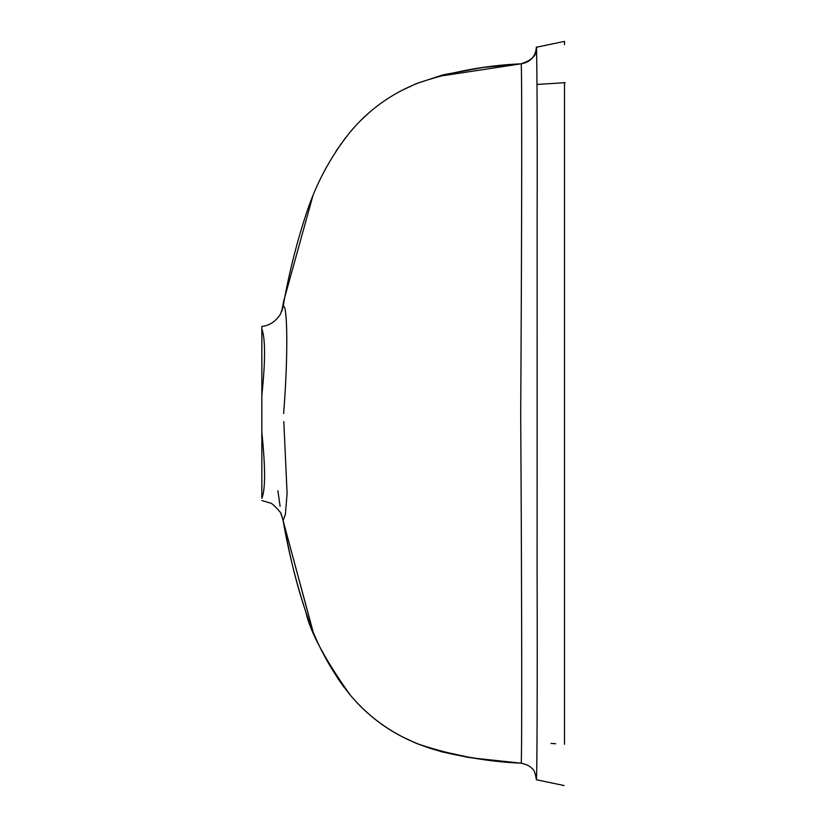 <?xml version="1.0" encoding="UTF-8"?>
<svg xmlns="http://www.w3.org/2000/svg" width="827" height="827" viewBox="0 0 827 827"><rect width="100%" height="100%" fill="white"/><g stroke="black" fill="none" stroke-linecap="round" stroke-linejoin="round"><path stroke-width="1.24" d="M283.723 413.5L283.609 413.5C288.53 353.325 287.269 301.028 283.061 306.827L280.343 314.353C275.546 321.61 269.375 325.642 261.839 326.448M261.839 326.82L261.839 328.795C265.446 338.843 265.446 361.037 261.839 395.378L261.839 432.221C265.477 467.648 265.477 489.656 261.839 498.257L261.839 440.346M280.942 513.784L283.123 520.142C289.254 552.912 294.619 578.404 305.814 611.928C310.042 631.601 324.835 659.284 350.183 694.98C393.476 746.419 448.42 753.966 476.218 758.369L521.124 763.176L483.94 759.434M283.113 306.838L280.322 314.384M261.839 328.795L261.839 395.378L261.839 328.795M261.839 432.221L261.839 498.257M551.009 743.452L555.672 743.742M564.5 82.7L564.5 413.5L564.5 82.7L536.992 84.457L565.161 82.659M564.5 413.5L564.5 744.3L564.5 413.5M564.5 42.074L564.5 44.658M277.872 490.731L280.105 506.3L277.872 490.731M312.616 630.246L281.728 515.583L312.802 630.701M468.981 757.243L437.504 750.43M344.394 687.733L337.561 678.171M521.124 763.166L521.124 763.176C522.054 767.229 521.868 600.061 520.7 413.5C521.868 226.939 522.054 59.761 521.124 63.824L521.124 63.824C530.427 62.221 535.514 56.701 536.382 47.273L536.382 47.273C536.713 42.094 537.478 107.613 537.147 214.141L537.105 575.375C537.488 689.098 536.961 769.1 536.527 778.393L536.382 779.727L564.076 785.547M401.55 736.433L416.787 743.556L441.742 751.815L467.493 757.274L492.685 760.654L521.103 763.197C526.675 764.427 530.334 766.226 532.092 768.603C533.942 769.451 535.369 773.173 536.372 779.737L536.392 779.685M564.5 41.371L536.382 47.273M283.082 306.693C288.468 275.474 296.087 244.802 305.938 214.679C315.614 184.504 330.283 157.037 349.966 132.279C368.708 109.774 391.76 93.234 419.113 82.669C452.152 71.598 486.152 65.312 521.124 63.824L437.865 76.466M368.925 112.813L360.386 120.845M345.459 137.882L336.01 151.165M326.117 167.84L324.701 170.486M521.124 63.824L437.897 76.456M281.718 311.459L283.568 301.566L312.647 196.671M283.185 520.286L285.367 514.497L287.103 493.554L283.806 421.553M261.839 500.562L270.181 503.033C271.473 502.02 282.948 514.425 281.139 514.187M282.296 310.001L282.41 309.463M536.372 779.737L556.147 783.882M283.578 301.566L281.697 311.51M401.519 90.588L416.208 83.692L443.096 74.823L482.73 67.514L521.103 63.803C532.474 60.082 537.571 54.561 536.372 47.263L554.71 43.417M283.072 520.307C288.458 551.526 296.087 582.198 305.938 612.321C315.614 642.496 330.283 669.963 349.966 694.732C368.718 717.236 391.76 733.766 419.124 744.331C452.369 755.454 486.586 761.75 521.775 763.228"/></g></svg>

